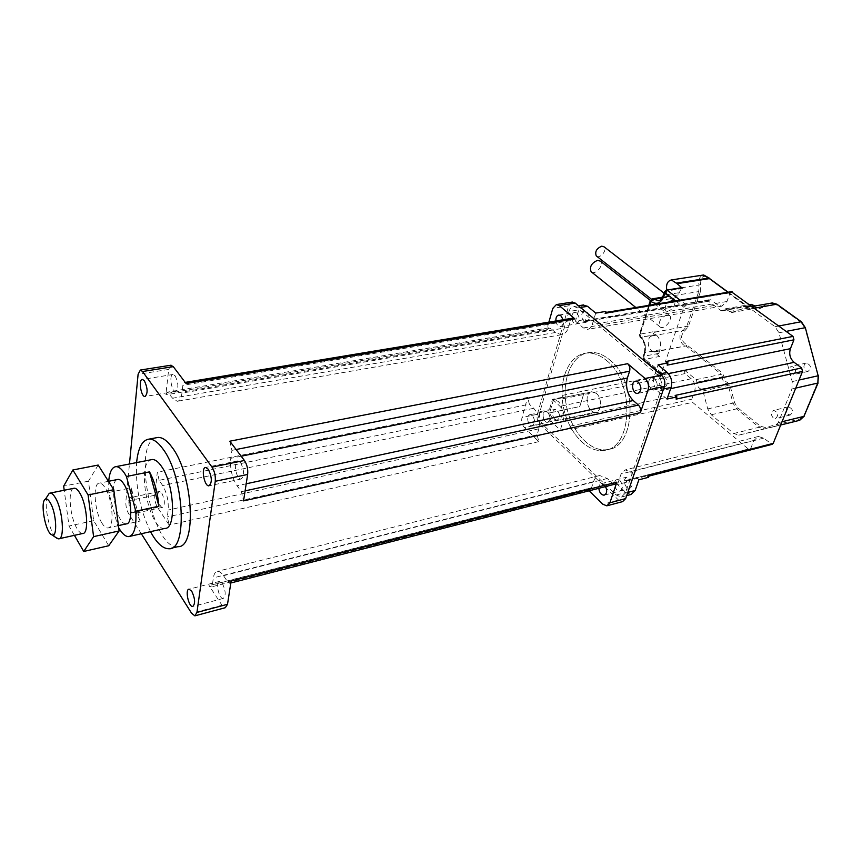 <?xml version="1.0" encoding="UTF-8"?>
<svg xmlns="http://www.w3.org/2000/svg" width="862" height="862" viewBox="0 0 862 862"><rect width="100%" height="100%" fill="white"/><g stroke="black" fill="none" stroke-linecap="round" stroke-linejoin="round"><path stroke-width="0.65" stroke-dasharray="4.31 3.23" d="M790.853 374.054C788.18 370.617 788.396 368.009 791.51 366.264C796.229 368.483 796.757 371.306 793.105 374.711L790.853 374.054M805.776 370.789L808.028 371.425C811.702 368.031 811.174 365.24 806.455 363.053C803.319 364.798 803.093 367.374 805.776 370.789M773.192 417.908C770.628 414.568 770.79 412.047 773.688 410.366C778.278 412.467 778.882 415.215 775.488 418.609L773.192 417.908M787.965 414.331L790.26 415.01C793.676 411.637 793.083 408.911 788.471 406.842C785.562 408.523 785.401 411.012 787.965 414.331M583.865 393.374L553.544 399.612L549.611 412.941L579.803 406.541L583.865 393.374L579.803 406.541L583.865 393.374L553.544 399.612L558.091 401.336C563.91 406.261 563.436 420.128 557.477 420.397C554.072 420.451 551.454 417.962 549.611 412.941L579.803 406.541L583.865 393.374M596.407 393.395C602.29 398.179 601.708 411.799 595.642 412.122C587.227 413.695 583.326 392.307 591.935 391.714L596.407 393.395C602.29 398.179 601.708 411.799 595.642 412.122C587.227 413.695 583.326 392.307 591.935 391.714L596.407 393.395M606.708 360.639C635.294 382.868 632.686 448.876 603.971 450.384C586.666 453.013 567.746 431.668 563.188 405.808C558.339 379.98 568.801 354.896 586.268 353.118C593.142 352.461 599.952 354.961 606.708 360.639C635.294 382.868 632.686 448.876 603.971 450.384C586.666 453.013 567.746 431.668 563.188 405.808C558.339 379.98 568.801 354.896 586.268 353.118C593.142 352.461 599.952 354.961 606.708 360.639M609.897 360.036C638.516 382.2 635.854 448.111 607.107 449.641C589.78 452.281 570.849 430.968 566.291 405.151C561.453 379.366 571.948 354.314 589.436 352.526C596.321 351.868 603.141 354.368 609.897 360.036C638.516 382.2 635.854 448.111 607.107 449.641C589.78 452.281 570.849 430.968 566.291 405.151C561.453 379.366 571.948 354.314 589.436 352.526C596.321 351.868 603.141 354.368 609.897 360.036M596.709 256.251C600.372 258.826 607.538 249.775 604.122 246.855M671.746 300.31C666.391 302.81 664.397 306.182 665.744 310.417C668.858 314.005 677.64 304.027 674.106 300.913L671.746 300.31M591.601 272.08C595.847 275.14 604.337 264.602 600.394 261.154M666.843 314.91C660.604 317.83 658.256 321.752 659.786 326.666C663.363 330.911 673.761 319.306 669.677 315.621L666.843 314.91M666.757 290.052L666.358 297.498L667.554 296.366L673.308 298.274C676.056 297.896 678.038 296.022 679.267 292.671L681.659 287.682M651.553 336.061C646.091 337.85 647.771 350.683 653.601 351.718L659.581 356.469L658.773 353.388L660.001 349.757C661.477 343.733 660.152 338.68 656.025 334.618L655.077 331.428L651.553 336.061L683.351 330.254L686.723 326.342L698.748 291.582L700.3 292.013L688.253 326.773L684.46 331.17C680.107 335.932 680.678 340.35 686.174 344.423L722.572 373.203L724.026 376.942C724.026 379.883 725.136 381.683 727.366 382.362L729.888 385.023L734.618 402.726L737.721 407.769L760.284 426.13L765.036 427.444L800.141 418.943L803.912 415.484L817.779 382.211L818.07 375.832L804.936 327.862L801.488 322.636L777.125 305.105L772.19 304.221L758.485 308.973L755.424 307.422C753.754 305.019 752.02 304.706 750.22 306.473L747.138 306.904L709.114 278.62C703.532 274.213 700.677 276.217 700.558 284.622L700.3 292.013M684.32 370.024L696.097 379.657L697.067 382.189C697.089 385.95 698.489 388.266 701.291 389.139L702.961 390.96L707.724 408.911L711.258 414.762L733.724 433.511L738.788 435.138L773.968 426.668L778.246 422.671L791.93 388.977L792.221 381.575L778.968 332.786L775.024 326.709L750.727 308.822L746.32 307.518L731.235 312.626L725.351 308.822L721.968 310.88L720.923 310.557L708.542 301.237L686.389 304.976L683.954 307.314L661.542 372.89L661.639 374.237L662.576 374.464L684.32 370.024L684.988 373.591L691.281 378.763C694.783 382.232 695.882 386.413 694.6 391.305L691.755 399.214L692.585 402.338L748.335 449.016L749.649 449.436L750.727 448.477L753.927 440.417L758.366 436.484L763.667 438.144L772.083 444.361M561.916 397.36L563.36 398.697L562.509 395.367L561.916 397.36L552.477 399.3L549.417 409.676C548.351 414.794 549.482 419.244 552.801 423.016L560.311 430.149L569.739 428.058L571.194 429.427L692.585 402.338M568.974 311.494L539.914 411.67C538.858 416.82 539.989 421.281 543.308 425.074L616.125 495.014L621.351 497.051L625.413 493.053L661.057 389.527C662.512 383.644 661.197 378.633 657.113 374.485L577.712 307.896L573.844 306.495C571.549 306.797 569.933 308.467 568.974 311.494L578.79 309.9L575.471 321.17L585.147 319.543L584.511 321.688L708.542 301.237M667.199 365.143L666.229 361.458M731.256 291.69L730.092 292.854L726.968 301.506L721.806 306.172L717.637 304.889L710.999 299.911L709.976 299.599L708.715 300.752M607.074 312.777L606.072 312.421L604.822 313.671L605.49 311.473M585.147 319.543L586.677 320.836L585.697 320.481L584.511 321.688M569.739 428.058L570.342 426.087L571.194 429.427M627.062 482.063L625.467 480.565L626.739 481.05L627.751 480.059L627.062 482.063L617.483 484.541L625.823 492.461L631.07 494.476M648.536 477.311L646.888 475.792L648.202 476.277L649.269 475.253M676.142 399.128L675.161 395.432M661.219 386.866C657.695 381.866 657.932 378.181 661.93 375.789L664.699 376.737C668.244 381.726 668.028 385.433 664.042 387.835L661.219 386.866M667.026 399.074L657.954 391.359C653.946 387.253 652.653 382.329 654.086 376.565L658.051 364.863M626.652 487.386C623.452 482.698 623.538 479.272 626.911 477.106L629.81 478.205C633.01 482.882 632.945 486.319 629.583 488.506L626.652 487.386M617.483 484.541L621.06 473.992L625.219 469.919L630.327 471.859L638.871 479.811M583.876 321.472C580.665 316.688 580.913 313.154 584.608 310.87L586.806 311.656C590.028 316.44 589.791 319.974 586.106 322.28L583.876 321.472M583.078 305.019L578.79 309.9M595.717 313.089L592.259 324.511C591.3 327.452 589.683 329.079 587.442 329.392L583.434 327.948L575.471 321.17M554.708 419.288C551.777 414.784 551.895 411.497 555.042 409.407L557.38 410.334C560.322 414.827 560.214 418.124 557.067 420.225L554.708 419.288M552.477 399.3L560.009 406.325C563.403 410.118 564.545 414.611 563.436 419.805L560.311 430.149M654.667 378.806C658.212 383.827 657.997 387.544 654.021 389.958C648.72 390.906 646.5 378.202 651.898 377.847L654.667 378.806C658.212 383.827 657.997 387.544 654.021 389.958C648.72 390.906 646.5 378.202 651.898 377.847L654.667 378.806M547.844 412.348C550.775 416.874 550.678 420.182 547.542 422.283C543.286 423.113 541.153 411.724 545.517 411.422L547.844 412.348C550.775 416.874 550.678 420.182 547.542 422.283C543.286 423.113 541.153 411.724 545.517 411.422L547.844 412.348M620.069 480.694C623.269 485.403 623.204 488.862 619.864 491.049C615.123 492.116 612.311 480.091 617.181 479.584L620.069 480.694C623.269 485.403 623.204 488.862 619.864 491.049C615.123 492.116 612.311 480.091 617.181 479.584L620.069 480.694M576.969 313.262C580.18 318.078 579.954 321.634 576.29 323.94C571.581 324.651 569.987 312.626 574.771 312.464L576.969 313.262C580.18 318.078 579.954 321.634 576.29 323.94C571.581 324.651 569.987 312.626 574.771 312.464L576.969 313.262M553.544 399.612L549.611 412.941C551.454 417.962 554.072 420.451 557.477 420.397C563.436 420.128 563.91 406.261 558.091 401.336L553.544 399.612M74.412 535.345L69.014 526.014L64.208 490.241M73.582 488.355C67.559 489.799 69.951 517.254 77.03 528.611C78.981 531.908 80.823 533.546 82.558 533.535M98.182 465.06L88.463 481.179L93.678 520.67L108.741 545.743M101.975 523.159C94.324 511.371 92.482 482.569 99.518 483.119C101.242 483.097 103.074 484.595 105.013 487.644C112.825 499.206 114.711 528.708 107.685 527.986C105.875 528.007 103.979 526.402 101.975 523.159M93.678 520.67L69.014 526.014M88.463 481.179L63.659 486.146M126.186 523.891C116.876 525.454 108.159 481.783 117.307 479.531M47.141 496.566C43.887 505.714 49.468 532.048 55.868 537.532M140.183 521.025C135.323 511.457 132.339 500.391 131.229 487.838L108.806 492.461L117.728 525.992L140.183 521.025L131.229 487.838M164.825 528.417C149.374 530.97 135.84 463.444 151.012 459.758M118.708 527.792L117.728 525.992M108.806 492.461L108.709 481.265M150.516 531.66C140 509.819 135.366 486.804 136.616 462.592M177.895 546.67C152.833 550.624 131.455 443.768 156 437.81M159.136 480.328L157.315 472.214L154.772 495.251C154.524 499.691 155.419 503.71 157.466 507.287L169.178 525.066L167.347 516.909L168.165 510.035C168.715 500.962 166.872 492.795 162.659 485.543L159.136 480.328L529.376 404.192L527.663 397.393L157.315 472.214M161.808 493.075C164.901 499.949 165.159 504.701 162.573 507.341C158.845 508.009 155.763 491.372 159.632 491.459L161.808 493.075M222.353 583.423C225.779 590.739 226.07 595.739 223.215 598.443C218.959 599.295 215.144 581.441 219.573 581.387L222.353 583.423M231.124 581.063L229.691 583.272L227.622 581.775L223.517 575.697C221.405 572.648 219.401 571.183 217.493 571.312C215.371 571.635 213.991 573.823 213.356 577.874L212.332 584.889L210.996 587.022L209.035 585.557L221.997 605.221L225.327 607.699M229.809 441.204L231.921 450.363L230.757 458.325C229.863 468.572 231.975 477.72 237.061 485.759L241.425 491.685L243.547 500.897M240.552 462.614C244.388 470.447 244.571 475.91 241.091 479.013C236.21 479.778 232.837 460.793 237.858 460.879L240.552 462.614M175.148 375.821C178.574 383.148 178.736 388.32 175.643 391.348C171.441 391.93 168.758 374.248 173.09 374.464L175.148 375.821M170.741 365.251L168.672 369.432L165.86 394.839L167.379 392.145L172.605 398.201L177.227 401.304C179.673 401.024 181.257 398.276 181.957 393.083L182.873 385.325L184.511 382.512L186.073 383.525M132.608 499.249L130.507 497.589C126.789 497.46 129.893 514.302 133.481 513.666C135.937 511.026 135.657 506.22 132.608 499.249M141.325 533.74L128.567 513.558C126.563 509.916 125.658 505.854 125.863 501.372L129.462 463.993M548.911 322.108L546.627 330.221L548.932 327.797L550.861 328.519L555.419 332.506L561.356 334.736C564.685 334.273 567.056 331.805 568.478 327.334L570.428 320.664L572.573 318.197M614.789 484.207L612.171 483.183L607.268 478.507L599.661 475.522C596.795 476.061 594.758 478.108 593.53 481.664L591.526 487.806L589.543 489.81L587.054 488.808L209.035 585.557M571.937 302.12L568.715 305.816L537.349 414.288C536.563 418.135 537.403 421.475 539.881 424.319L524.516 427.649L538.825 441.646L537.101 434.814L538.869 428.791C540.474 420.915 538.75 414.083 533.686 408.308L529.376 404.192M524.516 427.649C522.049 424.783 521.208 421.41 521.973 417.542L527.663 397.393M532.382 415.624L530.065 414.676C525.745 414.967 527.889 426.453 532.123 425.634C535.216 423.522 535.302 420.193 532.382 415.624M555.904 320.955C556.54 324.565 558.026 326.461 560.365 326.633C562.746 325.944 563.662 323.649 563.123 319.759M605.62 486.567L604.284 484.746L601.407 483.604C599.672 484.056 598.81 485.629 598.81 488.312M589.102 490.812L587.054 488.808M539.881 424.319L618.56 500.057L622.59 501.619M666.358 297.498L651.122 299.987L639.992 334.154L655.077 331.428M666.585 296.808L698.748 291.582L698.974 285.02L700.558 284.622M654.861 332.096L686.723 326.342L688.253 326.773M661.542 372.89L643.483 357.816L643.602 359.163L662.576 374.464M644.69 354.153L644.162 353.258L642.944 356.922L643.483 357.816L644.69 354.153C646.446 346.836 644.841 340.695 639.884 335.749L640.013 337.128L640.94 337.365C645.056 341.471 646.381 346.556 644.938 352.623L660.001 349.757M639.884 335.749L639.873 337.01L640.94 337.365L656.025 334.618M658.773 353.388L643.72 356.286L644.539 359.4L659.581 356.469M655.896 334.51L640.811 337.257L639.992 334.154L639.216 334.779L639.744 335.641L649.668 305.202M650.422 300.332L652.157 298.877M663.266 295.483L659.064 300.579M664.548 291.604L665.238 291.27L663.956 295.138L679.267 292.671M675.646 300.903L683.954 307.314M686.389 304.976L680.118 300.159M666.315 290.128L665.238 291.27L680.56 288.824M662.307 297.681L668.503 296.668M662.221 297.832L668.643 296.787M720.923 310.557L746.686 306.042L747.138 306.904M727.937 292.24L746.686 306.042L750.22 306.473M562.509 395.367L684.159 370.477M539.914 411.67L549.417 409.676M684.46 331.17L683.351 330.254C677.823 332.042 679.461 344.66 685.344 345.651L686.174 344.423M666.779 290.138L698.974 285.02C698.134 279.784 699.524 276.465 703.155 275.053M709.749 278.663L709.9 279.471M754.713 306.042L755.424 307.422M722.959 310.277L748.744 305.762L750.759 304.383M729.489 311.505L755.317 306.947L758.485 308.973M731.526 312.561L757.353 307.982L771.048 303.219L772.19 304.221M777.018 304.254L777.125 305.105M745.113 307.788L771.565 303.068M801.391 321.795L801.488 322.636M818.103 382.911L817.779 382.211M804.214 416.206L803.912 415.484M739.122 435.062L799.688 420.3L800.141 418.943M799.688 420.3L764.54 428.78L765.036 427.444M738.788 435.138L764.195 428.845L759.099 427.272L760.284 426.13M733.724 433.511L759.099 427.272L736.557 408.89L737.721 407.769M711.258 414.762L736.557 408.89L733.012 403.136L734.618 402.726M707.724 408.911L733.012 403.136L728.282 385.433L729.888 385.023M702.961 390.96L728.282 385.433L726.612 383.655L727.366 382.362M701.291 389.139L726.612 383.655C723.8 382.803 722.388 380.519 722.388 376.802L724.026 376.942M697.067 382.189L722.388 376.802L721.419 374.313L722.572 373.203M696.097 379.657L721.419 374.313L685.936 345.953L687.068 344.875M654.193 352.03L685.936 345.953L653.601 351.718M778.968 332.786L786.187 331.385M792.221 381.575L799.031 380.045M775.024 326.709L778.828 325.987M750.727 308.822L754.519 308.154M791.93 388.977L795.745 388.105M778.246 422.671L782.028 421.744M773.968 426.668L780.703 425.009M604.822 313.671L730.092 292.854M586.677 320.836L710.999 299.911M563.36 398.697L684.988 373.591M570.342 426.087L691.755 399.214M627.751 480.059L750.727 448.477M625.467 480.565L748.335 449.016M646.888 475.792L770.725 443.941M670.658 388.643L657.954 391.359M668.384 373.645L654.086 376.565M753.927 440.417L621.06 473.992M763.667 438.144L630.327 471.859M583.434 327.948L717.637 304.889M726.968 301.506L592.259 324.511M691.281 378.763L560.009 406.325M694.6 391.305L563.436 419.805M625.413 493.053L627.805 492.428M616.125 495.014L625.823 492.461M661.057 389.527L663.524 389.01M657.113 374.485L659.926 373.903M577.712 307.896L580.471 307.454M543.308 425.074L552.801 423.016M154.772 495.251L125.863 501.372M157.466 507.287L128.567 513.558M168.672 369.432L138.103 374.291M221.997 605.221L191.623 613.302M550.861 328.519L168.877 393.147M546.627 330.221L165.86 394.839M555.419 332.506L172.605 398.201M568.478 327.334L181.957 393.083M570.428 320.664L182.873 385.325M236.113 449.522L231.921 450.363M241.188 456.213L230.757 458.325M246.209 483.787L237.061 485.759M245.11 490.877L241.425 491.685M612.171 483.183L227.622 581.775M607.268 478.507L223.517 575.697M593.53 481.664L213.356 577.874M591.526 487.806L212.332 584.889M537.101 434.814L167.347 516.909M538.825 441.646L169.178 525.066M538.869 428.791L168.165 510.035M533.686 408.308L162.659 485.543M618.56 500.057L602.829 504.238M537.349 414.288L521.973 417.542M568.715 305.816L552.801 308.348M806.455 363.053L791.51 366.264M808.028 371.425L793.105 374.711M788.471 406.842L773.688 410.366M790.26 415.01L775.488 418.609M591.935 391.714L553.684 399.591L591.935 391.714M595.642 412.122L557.477 420.397L595.642 412.122M589.436 352.526L586.268 353.118L589.436 352.526M607.107 449.641L603.971 450.384L607.107 449.641M674.106 300.913L664.042 293.134M665.744 310.417L651.413 299.168M669.677 315.621L650.368 300.45M659.786 326.666L635.833 307.497M661.639 374.237L643.602 359.163L642.944 356.922L644.162 353.258C645.67 346.729 644.291 341.352 640.013 337.128L639.216 334.779L648.795 305.353M662.576 297.174L667.554 296.366M658.816 300.655L673.308 298.274M721.968 310.88L747.753 306.355L728.153 292.207M731.235 312.626L757.062 308.046L754.983 305.988M746.32 307.518L752.235 306.473M725.351 308.822L749.649 304.577M585.697 320.481L709.976 299.599M626.739 481.05L749.649 449.436M648.202 476.277L648.978 476.083M758.366 436.484L625.219 469.919M721.806 306.172L587.442 329.392M638.236 393.298L664.042 387.835M635.628 381.176L661.93 375.789M532.123 425.634L557.067 420.225M530.065 414.676L555.042 409.407M604.521 495.057L629.583 488.506M601.407 483.604L626.911 477.106M560.365 326.633L586.106 322.28M558.824 315.072L584.608 310.87M621.351 497.051L626.696 495.628M573.844 306.495L578.445 305.762M108.461 481.319L99.518 483.119M118.428 525.604L107.685 527.986M59.252 538.696L58.53 538.847M129.968 536.315L128.686 536.606M171.215 548.243L169.038 548.76M237.858 460.879L205.673 467.452M241.091 479.013L209.358 485.748M173.09 374.464L142.402 379.42M175.643 391.348L145.312 396.466M159.632 491.459L130.507 497.589M162.573 507.341L133.481 513.666M219.573 581.387L189.08 589.166M223.215 598.443L193.11 606.363M548.932 327.797L167.379 392.145M561.356 334.736L177.227 401.304M185.222 382.394L184.511 382.512M230.822 582.981L229.691 583.272M599.661 475.522L217.493 571.312M589.543 489.81L210.996 587.022M607.419 505.682L606.837 505.832"/><path stroke-width="1.29" d="M664.042 293.134L604.122 246.855L601.762 246.176C596.569 248.45 594.737 251.693 596.267 255.895L596.709 256.251M650.368 300.45L600.394 261.154L597.56 260.346C591.504 263.007 589.349 266.789 591.084 271.67L591.601 272.08M681.659 287.682L677.101 283.673L709.426 278.62L727.937 292.24M666.757 290.052C665.938 284.406 667.479 281.034 671.358 279.945L677.101 283.673M648.978 476.083L772.083 444.361L773.214 443.37L802.554 371.403L801.617 367.955L794.139 362.342C790.055 358.624 788.816 354.077 790.422 348.679L793.945 339.811L793.008 336.395L731.256 291.69M626.696 495.628L631.07 494.476L635.143 490.489L638.871 479.811L648.536 477.311L649.269 475.253L773.214 443.37M801.617 367.955L675.161 395.432L676.929 396.908L667.026 399.074L671.099 387.394C672.576 381.543 671.261 376.554 667.166 372.427L658.051 364.863L667.975 362.891L666.229 361.458L793.008 336.395M802.554 371.403L676.142 399.128L676.929 396.908M667.975 362.891L667.199 365.143L793.945 339.811M732.463 291.97L607.074 312.777L605.49 311.473L595.717 313.089L587.561 306.312L583.078 305.019M64.208 490.241L63.659 486.146L72.871 469.973L88.096 494.982L93.602 536.638L83.733 551.464L74.412 535.345M59.252 538.696L82.558 533.535C89.336 534.343 87.267 504.572 79.638 492.816C77.742 489.735 75.975 488.194 74.315 488.204L73.582 488.355M83.733 551.464L108.741 545.743L119.118 530.938L113.773 489.702L98.182 465.06L72.871 469.973M113.773 489.702L88.096 494.982M119.118 530.938L93.602 536.638M117.307 479.531L118.083 479.38C119.85 479.337 121.725 480.824 123.697 483.83C131.649 495.273 133.394 524.549 126.186 523.891L118.428 525.604M50.211 502.708C56.461 512.825 57.765 538.007 51.957 534.871C45.524 533.201 39.695 501.199 45.46 499.152C46.86 498.516 48.444 499.701 50.211 502.708M55.868 537.532L58.53 538.847C65.049 539.731 62.797 509.69 55.362 497.773C53.509 494.637 51.785 493.075 50.19 493.075L49.263 493.312L47.141 496.566M149.525 471.859C154.654 481.567 157.778 493.021 158.91 506.199L135.797 511.209L126.434 476.503L149.525 471.859L158.91 506.199M151.012 459.758L152.283 459.511C155.16 459.424 158.177 461.644 161.345 466.18C174.318 483.657 176.688 529.343 164.825 528.417L129.968 536.315M108.709 481.265C109.528 472.042 111.941 467.172 115.961 466.644C118.697 466.579 121.596 468.874 124.667 473.507L126.434 476.503M135.797 511.209C136.584 526.908 134.224 535.377 128.686 536.606C125.475 536.66 122.145 533.718 118.708 527.792M136.616 462.592C138.092 447.863 142.252 440.04 149.083 439.103C153.544 438.963 158.263 442.389 163.23 449.382C184.069 476.901 187.905 550.409 169.038 548.76C162.886 548.846 156.712 543.146 150.516 531.66M156 437.81L158.005 437.433C162.53 437.282 167.293 440.687 172.292 447.637C193.282 475.005 196.967 548.254 177.895 546.67L171.215 548.243M195.297 615.737L225.327 607.699L227.514 604.294L231.124 581.063L616.88 482.138L614.789 484.207L230.822 582.981M244.42 460.48L229.809 441.204L627.655 363.689C629.648 365.747 630.305 368.246 629.605 371.199L627.374 378.03C625.295 386.779 627.245 394.279 633.225 400.539L638.419 405.086C640.444 407.209 641.102 409.719 640.391 412.639L243.547 500.897L247.653 474.456C248.137 469.208 247.06 464.553 244.42 460.48L212.009 467.118C214.584 471.266 215.672 475.986 215.252 481.298L196.945 612.44L194.866 615.845L191.623 613.302L141.325 533.74M572.573 318.197L574.889 318.875L186.073 383.525L173.284 366.652L170.741 365.251M208.292 469.24L205.673 467.452C200.814 467.312 204.251 486.567 208.949 485.834C212.278 482.742 212.063 477.203 208.292 469.24M144.407 380.81L142.402 379.42C138.243 379.172 140.98 397.07 145.021 396.52C147.973 393.481 147.768 388.245 144.407 380.81M191.773 591.267L189.08 589.166C184.802 589.166 188.638 607.268 192.743 606.46C195.48 603.766 195.157 598.702 191.773 591.267M129.462 463.993L138.103 374.291L140.377 370.035L142.532 371.522L212.009 467.118M563.123 319.759L561.011 315.88L558.824 315.072C556.712 315.578 555.731 317.539 555.904 320.955M548.911 322.108L552.801 308.348L556.432 304.555L559.276 305.611L574.889 318.875M627.655 363.689L645.088 378.493C648.159 381.65 649.161 385.465 648.073 389.926L640.391 412.639M638.376 382.157L635.628 381.176C630.251 381.532 632.503 394.343 637.772 393.395C641.705 390.982 641.91 387.232 638.376 382.157M598.81 488.312C599.424 492.687 601.191 494.971 604.1 495.176C606.859 493.883 607.365 491.017 605.62 486.567M616.88 482.138L609.897 502.794L606.837 505.832L602.829 504.238L589.102 490.812M607.419 505.682L622.59 501.619L625.672 498.592L664.397 386.478C665.507 382.049 664.516 378.278 661.423 375.153L575.256 303.09L571.937 302.12M649.668 305.202L650.896 301.42L650.422 300.332M651.036 301.528L653.396 299.265L651.036 301.528C656.575 305.019 660.809 303.37 663.751 296.582L663.266 295.483M659.064 300.579L653.396 299.265L662.221 297.832M663.751 296.582L665.033 292.703L664.548 291.604M662.307 297.681L652.157 298.877M680.118 300.159L667.425 290.408L665.033 292.703L675.646 300.903M682.758 287.962L666.315 290.128M676.573 283.092L708.909 278.049L728.153 292.207M703.155 275.053L709.749 278.663M750.759 304.383L754.713 306.042M771.565 303.068L777.082 304.308L801.391 321.795M754.519 308.154L776.694 304.221L801.455 321.838L805.334 327.7L818.167 375.767L805.334 327.711M778.828 325.987L801.067 321.752L805.022 327.732L786.187 331.385M799.031 380.045L818.167 375.767L817.833 383.062L818.469 375.713M795.745 388.105L817.833 383.062L803.955 416.357L818.103 382.911M782.028 421.744L803.955 416.357L799.634 420.311L780.703 425.009M794.139 362.342L670.658 388.643M790.422 348.679L668.384 373.645M627.805 492.428L635.143 490.489M663.524 389.01L671.099 387.394M659.926 373.903L667.166 372.427M580.471 307.454L587.561 306.312M173.284 366.652L142.532 371.522M247.653 474.456L215.252 481.298M227.514 604.294L196.945 612.44M629.605 371.199L236.113 449.522M627.374 378.03L241.188 456.213M633.225 400.539L246.209 483.787M638.419 405.086L245.11 490.877M664.397 386.478L648.073 389.926M661.423 375.153L645.088 378.493M625.672 498.592L609.897 502.794M575.256 303.09L559.276 305.611M651.413 299.168L596.267 255.895M635.833 307.497L591.084 271.67M648.795 305.353L650.347 300.579L652.318 298.845L662.576 297.174M681.81 287.66L666.477 290.095L664.462 291.852L663.18 295.731C661.52 299.276 659.807 300.957 658.051 300.773L658.816 300.655M709.264 278.103L703.661 274.978L671.358 279.945M754.983 305.988L751.158 304.318L749.649 304.577M777.018 304.254L772.277 302.95L752.235 306.473M799.688 420.3L804.214 416.206M606.557 312.346L731.418 291.658M578.445 305.762L583.682 304.922M118.083 479.38L108.461 481.319M51.957 534.871L57.517 538.664M45.46 499.152L49.263 493.312M74.315 488.204L50.19 493.075M152.283 459.511L115.961 466.644M158.005 437.433L149.083 439.103M171.064 365.197L140.377 370.035M572.885 318.143L185.222 382.394M572.379 302.045L556.432 304.555"/></g></svg>
